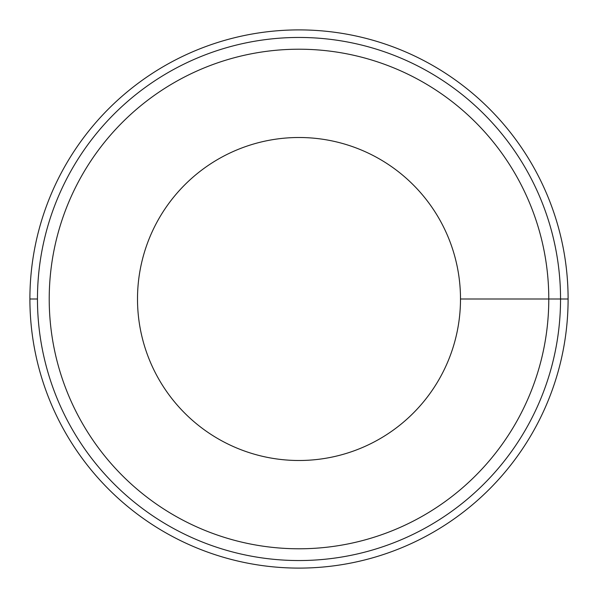 <?xml version="1.0" encoding="UTF-8"?>
<svg xmlns="http://www.w3.org/2000/svg" width="598" height="598" viewBox="0 0 598 598"><rect width="100%" height="100%" fill="white"/><g stroke="black" fill="none" stroke-linecap="round" stroke-linejoin="round"><path stroke-width="0.9" d="M299 49.215A249.785 249.785 0 0 1 548.785 299A249.785 249.785 0 0 1 299 548.785A249.785 249.785 0 0 1 49.215 299A249.785 249.785 0 0 1 299 49.215M299 137.503A161.497 161.497 0 0 0 137.503 299A161.497 161.497 0 0 0 299 460.497A161.497 161.497 0 0 0 460.497 299A161.497 161.497 0 0 0 299 137.503M299 37.457A261.543 261.543 0 0 0 37.457 299A261.543 261.543 0 0 0 299 560.543A261.543 261.543 0 0 0 560.543 299A261.543 261.543 0 0 0 299 37.457M299 29.9A269.1 269.1 0 0 0 29.9 299A269.1 269.1 0 0 0 299 568.1A269.1 269.1 0 0 0 568.1 299A269.1 269.1 0 0 0 299 29.9M29.9 299L37.457 299M568.1 299L460.497 299"/></g></svg>
